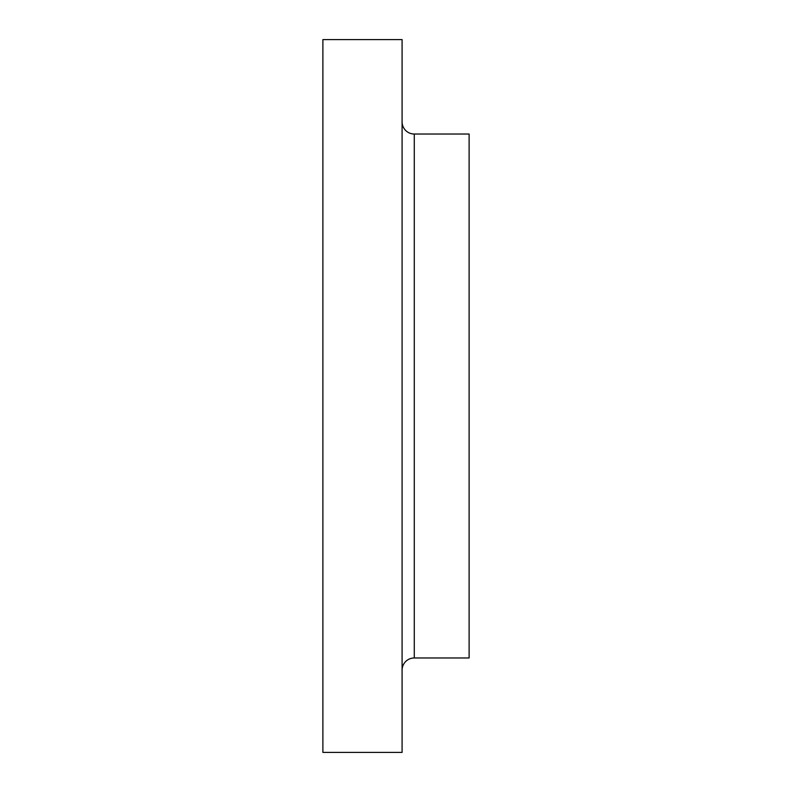 <?xml version="1.0" encoding="UTF-8"?>
<svg xmlns="http://www.w3.org/2000/svg" width="792" height="792" viewBox="0 0 792 792"><rect width="100%" height="100%" fill="white"/><g stroke="black" fill="none" stroke-linecap="round" stroke-linejoin="round"><path stroke-width="1.19" d="M402.088 120.849L402.088 121.849A12.187 12.187 0 0 0 414.275 134.026A12.187 12.187 0 0 1 402.088 121.849M402.088 277.725L402.088 320.364L402.088 277.725M402.088 670.151A12.187 12.187 0 0 1 414.275 657.974L469.112 657.974L469.112 134.026L414.275 134.026L414.275 657.974A12.187 12.187 0 0 0 402.088 670.151M322.888 752.4L402.088 752.4L402.088 39.6L322.888 39.6L322.888 752.4L322.888 39.6L402.088 39.6L402.088 752.4L322.888 752.4M469.112 657.974L414.275 657.974L414.275 134.026L469.112 134.026L469.112 657.974"/></g></svg>
